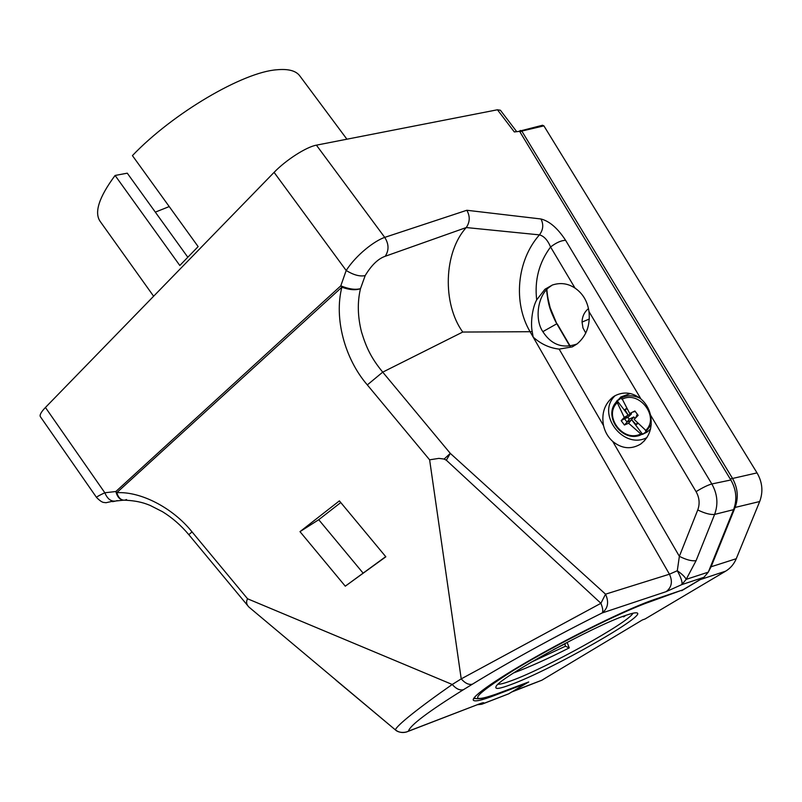 <?xml version="1.0" encoding="UTF-8"?>
<svg xmlns="http://www.w3.org/2000/svg" width="802" height="802" viewBox="0 0 802 802"><rect width="100%" height="100%" fill="white"/><g stroke="black" fill="none" stroke-linecap="round" stroke-linejoin="round"><path stroke-width="1.2" d="M96.561 497.481L40.451 416.799C39.348 415.215 41.012 412.108 45.433 407.476L274.083 172.37C285.843 160.069 306.464 146.856 316.409 145.162L497.451 109.774L514.303 131.929L519.616 131.368L730.843 479.977C736.386 489.711 737.289 499.596 733.579 509.651L708.296 572.147L703.966 577.28L682.943 589.831L654.442 599.465C632.327 606.853 583.014 630.442 540.638 654.131C498.162 677.85 470.914 696.898 473.36 700.226C474.774 701.89 481.882 700.286 494.694 695.404L526.082 683.434L508.668 693.82L483.095 703.755M463.456 689.69C459.907 690.642 456.168 688.908 452.228 684.477L247.567 598.783C245.953 601.701 246.364 604.437 248.81 606.964L395.456 729.95C395.687 726.221 419.145 707.514 452.228 684.477L461.22 678.883L600.909 603.294C602.873 608.217 603.284 611.445 602.142 612.969C557.099 635.344 507.315 662.693 472.468 684.156L463.456 689.69C428.258 711.605 409.922 725.429 408.449 731.163L479.305 703.945C483.165 702.482 484.598 702.331 483.616 703.474L508.668 693.82M575.024 288.098C567.956 283.407 560.397 282.394 552.337 285.041L544.939 289.271L536.678 299.888C532.177 308.028 530.513 323.427 532.187 331.447L533.18 337.111C540.939 344.058 549.591 348.048 559.154 349.101L572.297 346.875L577.009 343.998C586.392 336.058 590.382 325.241 588.979 311.567C587.515 301.351 582.864 293.532 575.024 288.098L550.583 246.986C556.267 242.625 561.28 240.399 565.611 240.329C557.741 228.269 549.53 221.162 540.979 218.986L466.834 210.264C470.203 216.299 470.002 222.054 466.253 227.547C443.646 252.349 442.243 303.818 462.744 332.048L382.724 372.138L450.293 453.371L446.333 460.218L444.138 459.065L438.854 458.373L429.621 459.827L367.316 384.91L382.724 372.138C370.975 357.842 366.193 347.226 361.532 332.048C357.632 316.61 357.281 302.153 360.489 288.66C355.286 290.033 348.72 289.081 340.8 285.833L346.183 270.505C356.158 254.986 374.293 240.941 384.719 237.382L316.409 145.162M446.333 460.218L600.909 603.294L605.55 594.172L669.439 574.202L677.299 570.733L679.364 556.327L697.75 509.962C699.996 503.776 699.434 497.671 696.076 491.656L650.502 415.025C648.958 408.519 645.79 403.175 640.988 399.015L588.979 311.567M577.059 343.958L576.909 344.028C562.713 348.92 551.365 344.8 542.844 331.657C534.232 319.066 537.891 294.865 549.711 286.895L552.227 285.081M650.502 415.025C652.748 427.376 649.51 437.03 640.778 443.977L640.648 444.067C631.154 449.681 621.841 448.799 612.708 441.421C608.046 437.2 604.989 431.937 603.535 425.621C601.35 413.531 604.507 403.997 613.009 397.01L614.713 395.887C623.725 391.256 632.487 392.298 640.988 399.015M615.274 395.576C595.706 413.401 623.254 450.183 646.933 437.581M536.678 299.888C534.413 280.179 539.044 262.545 550.583 246.986C547.656 240.079 543.936 236.049 539.445 234.876C543.235 229.823 543.746 224.53 540.979 218.986M248.57 606.663L188.801 534.653L192.049 531.896L247.567 598.783M472.468 684.156C468.929 685.098 465.18 683.334 461.22 678.883L429.621 459.827M299.988 531.646L339.386 500.879L385.842 556.799L345.281 586.182L299.988 531.646L318.735 519.706L340.77 502.543M444.138 459.065L450.293 453.371L605.55 594.172C609.109 602.122 607.976 608.387 602.142 612.969L666.151 591.645L681.79 584.618L686.191 579.355L708.296 572.147M466.834 210.264L384.719 237.382C388.94 243.988 389.11 250.284 385.211 256.279C378.193 258.685 371.516 265.111 365.191 275.577L360.489 288.66C355.677 290.434 349.461 289.943 341.873 287.196L116.761 492.709C140.561 491.235 172.741 507.726 192.049 531.896M113.152 501.15L105.864 502.744C103.969 502.042 103.087 503.947 96.591 497.521C96.25 497.06 98.997 495.476 104.831 492.769C107.498 499.155 111.267 501.882 116.15 500.959L117.112 500.578M335.898 680.146L395.356 729.87M274.083 172.37L346.183 270.505C353.692 275.056 360.028 276.75 365.191 275.577M124.029 500.217C120.029 500.007 117.303 497.11 115.859 491.516L340.8 285.833L341.873 287.196C333.883 318.314 344.76 358.835 367.316 384.91M126.566 499.556L124.611 500.177C121.042 500.298 118.435 497.801 116.761 492.709L115.859 491.516L104.831 492.769L45.433 407.476M395.456 729.95C398.584 733.028 405.15 732.958 408.439 731.173L406.634 731.955C402.454 733.158 398.614 732.416 395.125 729.73M703.966 577.28L681.79 584.618C682.672 582.452 681.169 577.821 677.299 570.733C682.101 574.112 685.058 576.989 686.191 579.355L696.096 560.638C691.976 561.32 686.402 559.876 679.364 556.327L612.708 441.421M546.784 289.622L547.656 297.021L550.182 307.788L556.809 323.777C549.44 309.582 548.237 304.329 546.543 289.883M476.007 698.492L473.611 698.582M650.562 429L647.164 432.047L642.392 434.413M615.625 402.784L620.808 396.99L630.362 393.531M644.738 433.03L642.432 434.383L640.788 433.922L628.638 423.255L624.427 425.01L621.179 420.669L624.237 417.391L617.299 402.654L617.279 400.91L619.314 399.195L621.59 397.812L629.71 413.521L634.883 410.985L638.171 415.346L634.131 419.396L646.813 431.356L644.738 433.03M646.763 431.366L642.432 434.383M546.864 289.532C547.906 302.204 551.114 313.442 556.498 323.246M681.78 590.222L649.56 601.941C622.031 611.375 555.184 644.888 513.691 670.241C472.458 696.407 466.614 704.367 496.137 694.121L528.097 682.191M542.403 125.282L543.896 125.864L757.028 472.889C762.441 482.263 763.324 491.806 759.684 501.531L736.256 558.713C733.99 564.117 730.462 568.257 725.69 571.144L700.306 579.585L681.62 590.733M512.919 691.284L541.871 680.206L511.866 691.946M541.871 680.206L642.332 619.966L645.029 619.004L725.69 571.144M626.272 615.204C631.224 613.5 634.552 612.708 636.247 612.828C651.414 613.119 551.154 670.041 510.714 684.677C499.746 688.788 494.834 689.489 495.977 686.793C496.749 679.214 593.931 625.62 626.272 615.204M498.202 684.206C500.328 684.357 504.719 683.194 511.395 680.708C545.691 668.357 629.089 622.272 632.948 613.229M622.683 616.497L623.715 616.858L625.811 615.365M513.631 672.938C529.671 666.923 548.217 658.572 569.27 647.876L565.41 646.222L564.899 643.525M567.104 642.372L569.27 647.876M564.588 644.126L553.581 649.56M565.41 646.222L530.934 662.322M588.457 308.64L587.495 309.442C583.996 312.75 582.182 316.96 582.041 322.073L582.984 327.988L585.771 333.091M642.552 434.243L631.765 419.877L636.197 424.649L637.851 423.496M630.903 412.94L631.485 413.902L627.876 417.441L629.189 419.185L633.78 416.96L628.638 423.255M631.765 419.877L627.074 422.153L624.427 425.01M629.189 419.185L627.074 422.153L624.517 418.744L621.179 420.669M627.876 417.441L624.517 418.744L628.197 415.135L624.237 417.391M637.921 415.035L634.131 419.396M626.562 408.388L624.878 409.581L628.197 415.135L617.279 400.91M617.44 400.82L621.59 397.822M626.883 408.94L624.878 409.581M633.78 416.96L634.994 418.263M636.066 416.86L637.299 414.243M635.244 411.486L632.628 412.088M631.485 413.902L628.197 415.135M637.289 422.905L636.197 424.649M385.722 556.638L345.281 586.182M363.055 573.059L318.735 519.706M497.451 109.774L500.418 110.265M153.623 296.239L100.45 221.803C93.874 212.971 98.746 197.523 115.087 175.458L179.808 265.492L198.134 246.605L132.42 155.608C172.991 113.072 243.257 71.99 276.941 69.764C288.129 68.721 295.677 70.666 299.567 75.578L300.018 76.19M187.638 256.991L127.267 173.182L115.087 175.458M169.222 206.575L155.317 212.129M543.896 125.864L521.811 131.067L520.368 130.445L519.385 131.317M477.511 704.717L481.892 704.226L483.616 703.474L477.962 704.567M565.611 240.329L711.825 483.967L730.843 479.977M696.076 491.656C702.562 487.636 707.815 485.08 711.825 483.967C717.459 493.962 718.391 504.107 714.612 514.413L696.096 560.638M559.154 349.101L603.535 425.621M666.151 591.645C671.735 587.345 672.838 581.53 669.439 574.202L530.082 331.717L532.187 331.447M462.744 332.048L530.082 331.717C512.909 302.625 516.839 260.369 539.445 234.876L466.253 227.547L385.211 256.279M569.861 346.153L556.809 323.777L542.844 331.657M733.579 509.651L714.612 514.413C710.542 514.904 704.918 513.42 697.75 509.962M479.305 703.945L407.907 731.464M494.373 694.783L494.694 695.404M651.234 424.729L644.798 433.01L639.244 435.576C621.099 441.411 603.565 416.178 616.016 402.273L619.344 399.145C625.62 395.005 632.497 394.684 639.966 398.173M614.111 405.16L617.37 400.228M617.299 402.654C602.944 415.897 623.264 443.055 640.788 433.922M645.44 430.694C660.307 417.511 639.314 389.722 621.881 399.366M528.729 681.961L511.576 692.086M649.56 601.941L650.262 600.939M495.847 694.241C482.573 700.016 473.14 699.204 474.764 697.309L474.674 697.108M702.151 578.362L700.086 579.595M519.876 131.809L521.811 131.067L732.286 478.022C737.82 487.736 738.732 497.621 735.013 507.666L711.103 566.763L710.462 566.773M736.256 558.713L711.103 566.763L708.427 571.826M759.684 501.531L734.311 507.636M757.028 472.889L730.251 478.984M589.33 319.026L582.041 322.073M542.643 125.222L519.054 131.247M644.597 440.609L640.778 443.977M572.297 346.875L576.909 344.028M112.601 501.671L115.057 501.2M123.388 500.197L116.15 500.959M124.34 500.197L124.611 500.177C139.177 500.839 145.713 503.696 150.164 505.43L162.545 511.736C172.24 517.711 180.991 525.35 188.801 534.653M570.192 346.103L557.26 323.948M528.257 682.151L496.047 694.171M516.508 131.408L500.368 110.195M299.567 75.578L346.915 139.207"/></g></svg>
